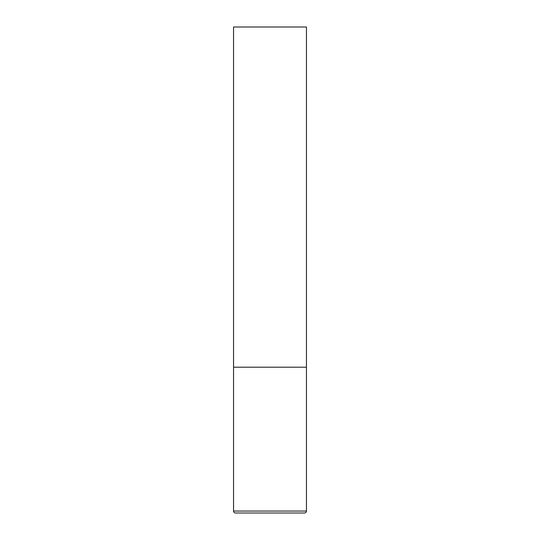 <?xml version="1.0" encoding="UTF-8"?>
<svg xmlns="http://www.w3.org/2000/svg" width="540" height="540" viewBox="0 0 540 540"><rect width="100%" height="100%" fill="white"/><g stroke="black" fill="none" stroke-linecap="round" stroke-linejoin="round"><path stroke-width="0.81" d="M306.45 511.056L306.45 367.2L233.55 367.2L306.45 367.2L306.45 27L233.55 27L233.55 511.056C233.651 512.224 234.299 512.872 235.494 513L304.506 513C305.701 512.872 306.349 512.224 306.45 511.056L233.55 511.056"/></g></svg>
